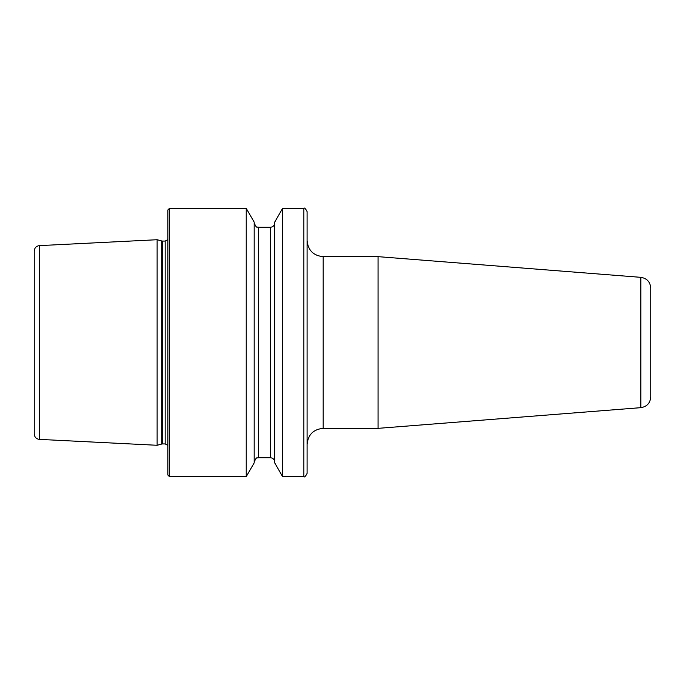 <?xml version="1.0" encoding="UTF-8"?>
<svg xmlns="http://www.w3.org/2000/svg" width="685" height="685" viewBox="0 0 685 685"><rect width="100%" height="100%" fill="white"/><g stroke="black" fill="none" stroke-linecap="round" stroke-linejoin="round"><path stroke-width="1.03" d="M378.051 256.652L640.86 277.339L640.86 407.661L378.051 428.348L378.051 256.652L323.183 256.652L323.183 428.348C313.405 429.298 308.044 434.667 307.085 444.445M650.75 380.252L650.75 288.034C650.228 281.903 646.931 278.341 640.86 277.339M39.345 245.624L39.345 439.376C36.228 438.939 34.533 437.15 34.25 434.016L34.25 250.984C34.533 247.85 36.228 246.061 39.345 245.624L157.122 239.724L157.122 445.276L161.72 444.043L161.72 240.957L157.122 239.724M167.851 342.5L167.851 209.97L169.46 208.36L169.46 476.64L167.851 475.03L167.851 342.5M246.232 208.36L254.186 222.137L254.186 462.863L246.232 476.64L246.232 208.36L169.46 208.36M282.631 476.64L274.676 462.863L274.676 222.137L282.631 208.36L282.631 476.64L303.866 476.64L303.866 208.36L282.631 208.36M303.866 476.64C304.405 477.556 305.476 476.486 307.085 473.421L307.085 211.579C305.476 208.514 304.405 207.444 303.866 208.36M640.86 407.661C646.931 406.659 650.228 403.097 650.75 396.966L650.75 342.5M162.55 241.069L165.171 241.069L165.171 443.931L162.55 443.931L162.55 241.069L161.72 240.957M258.476 227.274L270.387 227.274L270.387 457.726L258.476 457.726L258.476 227.274C257.226 226.067 257.2 229.817 254.186 222.985M162.55 443.931L161.72 444.043M165.171 443.931L167.851 445.378M258.476 457.726C257.226 458.933 257.2 455.183 254.186 462.015M270.387 457.726C272.998 457.982 274.428 459.412 274.676 462.015M270.387 227.274C272.998 227.018 274.428 225.588 274.676 222.985M246.232 476.64L169.46 476.64M165.171 241.069L167.851 239.622M39.345 439.376L157.122 445.276M378.051 428.348L323.183 428.348M323.183 256.652C313.405 255.702 308.044 250.333 307.085 240.555"/></g></svg>

